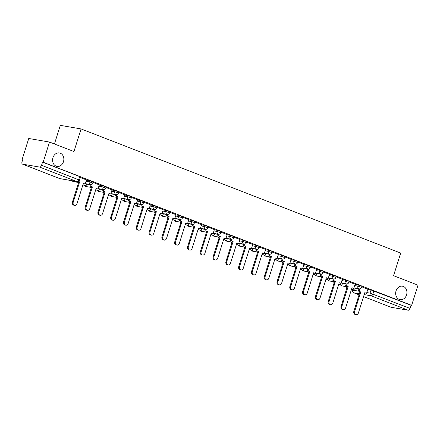 <?xml version="1.0" encoding="UTF-8"?>
<svg xmlns="http://www.w3.org/2000/svg" width="440" height="440" viewBox="0 0 440 440"><rect width="100%" height="100%" fill="white"/><g stroke="black" fill="none" stroke-linecap="round" stroke-linejoin="round"><path stroke-width="0.66" d="M63.47 161.711A6.837 5.594 -80.2 0 1 57.057 166.413A6.837 5.594 -80.2 0 1 52.976 157.636A6.837 5.594 -80.2 0 1 59.384 152.939A6.837 5.594 -80.2 0 1 63.47 161.711M406.543 294.959A6.837 5.594 -80.2 0 1 400.131 299.657A6.837 5.594 -80.2 0 1 396.044 290.884A6.837 5.594 -80.2 0 1 402.457 286.182A6.837 5.594 -80.2 0 1 406.543 294.959M93.302 181.968L89.628 180.686L89.276 181.803L92.95 183.084L93.302 181.968M106.095 186.934L102.416 185.658L102.064 186.769L105.743 188.051L106.095 186.934M118.888 191.906L115.209 190.625L114.857 191.741L118.536 193.017L118.888 191.906M131.675 196.873L128.001 195.591L127.65 196.708L131.324 197.989L131.675 196.873M144.469 201.839L140.789 200.558L140.442 201.674L144.117 202.956L144.469 201.839M157.262 206.806L153.582 205.53L153.23 206.646L156.91 207.922L157.262 206.806M170.049 211.778L166.375 210.496L166.023 211.613L169.703 212.889L170.049 211.778M182.842 216.744L179.168 215.463L178.816 216.579L182.49 217.861L182.842 216.744M195.635 221.711L191.956 220.435L191.604 221.546L195.283 222.827L195.635 221.711M208.428 226.677L204.749 225.401L204.397 226.518L208.076 227.794L208.428 226.677M221.216 231.649L217.542 230.368L217.19 231.484L220.864 232.766L221.216 231.649M234.009 236.615L230.329 235.334L229.977 236.451L233.657 237.732L234.009 236.615M246.802 241.582L243.122 240.306L242.77 241.423L246.45 242.698L246.802 241.582M259.589 246.554L255.915 245.273L255.563 246.389L259.237 247.665L259.589 246.554M272.382 251.521L268.708 250.239L268.356 251.356L272.03 252.637L272.382 251.521M285.175 256.487L281.496 255.211L281.144 256.322L284.823 257.603L285.175 256.487M297.968 261.454L294.289 260.178L293.937 261.294L297.616 262.57L297.968 261.454M310.756 266.426L307.082 265.144L306.73 266.261L310.404 267.542L310.756 266.426M323.548 271.392L319.869 270.111L319.517 271.227L323.197 272.509L323.548 271.392M336.341 276.359L332.662 275.082L332.31 276.199L335.99 277.475L336.341 276.359M349.129 281.331L345.455 280.049L345.103 281.166L348.777 282.442L349.129 281.331M361.922 286.297L358.243 285.016L357.896 286.132L361.57 287.414L361.922 286.297M49.511 142.06L73.942 151.553L81.076 128.937L400.697 253.072L393.564 275.688L418 285.18L411.637 305.36L43.148 162.245L49.511 142.06L28.749 138.479L22.385 158.664L22.957 158.884M54.445 143.979L60.313 125.356L81.076 128.937M22.385 158.664L22.99 158.769L22 161.909A2.134 1.21 -68.8 0 0 22.434 164.109A2.134 1.21 -68.8 0 0 22.572 164.148L39.699 167.101A2.134 1.21 -68.8 0 0 41.547 165.281L79.519 180.142L80.514 177.001L79.684 176.566L78.694 179.707A2.134 1.21 -68.8 0 1 76.846 181.528L39.699 167.101M43.148 162.245L42.542 162.14L41.547 165.281M367.802 289.427L371.036 289.988L370.046 293.128L410.042 308.402A2.134 1.21 111.2 0 1 408.188 310.222L391.061 307.269A2.134 1.21 111.2 0 1 390.929 307.23A2.134 1.21 111.2 0 1 390.803 307.164M410.042 308.402L411.032 305.256L411.637 305.36M346.984 283.927L346.473 285.555L345.686 285.423L348.233 286.242L341.841 306.526A2.458 2.008 99.8 0 0 343.31 309.678A2.458 2.008 99.8 0 0 345.609 307.989L352.006 287.705L353.771 288.393L355.124 284.245L348.964 281.859M334.197 278.954L333.68 280.588L332.893 280.451L335.445 281.27L329.048 301.554A2.458 2.008 99.8 0 0 330.517 304.711A2.458 2.008 99.8 0 0 332.822 303.023L339.213 282.739L340.978 283.421L342.331 279.279L336.171 276.887M329.494 274.307L323.384 271.92M316.701 269.335L310.591 266.954M295.823 264.05L295.306 265.683L294.52 265.546L297.072 266.371L290.675 286.655A2.458 2.008 99.8 0 0 292.144 289.806A2.458 2.008 99.8 0 0 294.448 288.118L300.839 267.834L302.605 268.516L303.958 264.374L297.798 261.987M291.12 259.402L285.01 257.015M270.237 254.117L269.726 255.75L268.939 255.613L271.486 256.432L265.089 276.716A2.458 2.008 99.8 0 0 266.558 279.868A2.458 2.008 99.8 0 0 268.862 278.179L275.259 257.895L277.019 258.582L278.372 254.441L272.217 252.049M257.444 249.15L256.933 250.778L256.146 250.646L258.693 251.466L252.302 271.75A2.458 2.008 99.8 0 0 253.77 274.901A2.458 2.008 99.8 0 0 256.069 273.213L262.466 252.929L264.231 253.616L265.584 249.469L259.424 247.082M252.747 244.497L246.631 242.11M231.864 239.212L231.347 240.845L230.56 240.708L233.112 241.527L226.716 261.811A2.458 2.008 99.8 0 0 228.184 264.968A2.458 2.008 99.8 0 0 230.489 263.28L236.885 242.996L238.645 243.678L239.998 239.536L233.844 237.144M219.071 234.245L218.559 235.873L217.773 235.741L220.319 236.561L213.923 256.845A2.458 2.008 99.8 0 0 215.391 259.996A2.458 2.008 99.8 0 0 217.696 258.308L224.092 238.024L225.858 238.711L227.205 234.57L221.051 232.177M214.374 229.592L208.257 227.211M193.49 224.306L192.973 225.94L192.187 225.803L194.739 226.622L188.342 246.906A2.458 2.008 99.8 0 0 189.811 250.063A2.458 2.008 99.8 0 0 192.115 248.375L198.512 228.091L200.272 228.773L201.625 224.631L195.47 222.239M180.697 219.34L180.186 220.974L179.399 220.836L181.946 221.656L175.549 241.94A2.458 2.008 99.8 0 0 177.018 245.091A2.458 2.008 99.8 0 0 179.322 243.403L185.719 223.119L187.479 223.806L188.832 219.665L182.677 217.272M167.91 214.374L167.393 216.002L166.606 215.87L169.153 216.689L162.762 236.973A2.458 2.008 99.8 0 0 164.23 240.125A2.458 2.008 99.8 0 0 166.529 238.436L172.926 218.152L174.691 218.84L176.044 214.698L169.884 212.306M155.117 209.402L154.6 211.035L153.813 210.898L156.365 211.723L149.969 232.007A2.458 2.008 99.8 0 0 151.437 235.158A2.458 2.008 99.8 0 0 153.742 233.47L160.138 213.186L161.898 213.868L163.251 209.726L157.091 207.334M150.414 204.754L144.304 202.367M129.531 199.469L129.019 201.097L128.233 200.965L130.779 201.784L124.388 222.068A2.458 2.008 99.8 0 0 125.851 225.22A2.458 2.008 99.8 0 0 128.156 223.531L134.552 203.247L136.317 203.935L137.665 199.793L131.511 197.401M116.743 194.497L116.226 196.13L115.439 195.998L117.992 196.818L111.595 217.102A2.458 2.008 99.8 0 0 113.064 220.253A2.458 2.008 99.8 0 0 115.368 218.565L121.759 198.281L123.525 198.968L124.878 194.821L118.718 192.434M112.041 189.849L105.93 187.462M91.157 184.564L90.646 186.197L89.859 186.06L92.406 186.879L86.009 207.163A2.458 2.008 99.8 0 0 87.478 210.315A2.458 2.008 99.8 0 0 89.782 208.626L96.179 188.342L97.944 189.03L99.292 184.888L93.137 182.496M78.177 181.522L79.618 181.913L73.222 202.197A2.458 2.008 99.8 0 0 74.69 205.348A2.458 2.008 99.8 0 0 76.989 203.66L83.386 183.376L85.151 184.063L86.504 179.922L80.344 177.529M86.389 180.131L89.628 180.686M99.182 185.097L102.416 185.658M111.975 190.064L115.209 190.625M124.762 195.036L128.001 195.591M137.555 200.002L140.789 200.558M150.348 204.969L153.582 205.53M163.136 209.941L166.375 210.496M175.929 214.907L179.168 215.463M188.722 219.874L191.956 220.435M201.514 224.84L204.749 225.401M214.302 229.812L217.542 230.368M227.095 234.779L230.329 235.334M239.888 239.745L243.122 240.306M252.676 244.717L255.915 245.273M265.469 249.684L268.708 250.239M278.262 254.65L281.496 255.211M291.055 259.617L294.289 260.178M303.842 264.589L307.082 265.144M316.635 269.555L319.869 270.111M329.428 274.522L332.662 275.082M342.216 279.488L345.455 280.049M355.009 284.46L358.243 285.016M367.868 289.207L361.757 286.825M42.542 162.14L79.684 176.566M411.032 305.256L371.036 289.988M356.098 314.644L355.311 314.512A2.458 2.008 -80.2 0 1 353.843 311.355L354.629 311.493A2.458 2.008 99.8 0 0 356.098 314.644A2.458 2.008 99.8 0 0 358.402 312.956L364.799 292.672L366.559 293.359L364.749 292.826M359.777 288.893L359.266 290.527L358.474 290.389L361.026 291.209L354.629 311.493M359.266 290.527L361.026 291.209M367.873 289.201L366.559 293.359M347.055 287.348L346.572 287.265L347.028 287.441M351.538 289.195L354.657 290.235L351.582 289.041M346.572 287.265L346.736 286.732M355.295 288.206L354.657 290.235M360.239 291.071L353.843 311.355M358.474 290.389L358.963 288.838M343.31 309.678L342.518 309.54A2.458 2.008 -80.2 0 1 341.055 306.389L341.841 306.526M346.473 285.555L348.233 286.242M334.263 282.381L333.779 282.298L334.235 282.475M338.745 284.229L341.864 285.269L338.795 284.075M333.779 282.298L333.949 281.765M342.502 283.239L341.864 285.269M347.446 286.105L341.055 306.389M345.686 285.423L346.175 283.872M351.956 287.859L353.771 288.393M330.517 304.711L329.731 304.574A2.458 2.008 -80.2 0 1 328.262 301.422L329.048 301.554M333.68 280.588L335.445 281.27M321.475 277.415L320.986 277.327L321.442 277.508M325.952 279.257L329.07 280.302L326.002 279.109M320.986 277.327L321.156 276.793M329.714 278.273L329.07 280.302M334.659 281.138L328.262 301.422M332.893 280.451L333.382 278.905M339.168 282.887L340.978 283.421M317.724 299.745L316.938 299.607A2.458 2.008 -80.2 0 1 315.469 296.456L316.256 296.588A2.458 2.008 99.8 0 0 317.724 299.745A2.458 2.008 99.8 0 0 320.029 298.056L326.425 277.772L328.185 278.454L326.375 277.921M321.404 273.988L320.887 275.622L320.1 275.484L322.652 276.304L316.256 296.588M320.887 275.622L322.652 276.304M329.5 274.296L328.185 278.454M308.682 272.443L308.198 272.36L308.655 272.536M313.165 274.291L316.283 275.33L313.209 274.137M308.198 272.36L308.363 271.827M316.921 273.301L316.283 275.33M321.866 276.172L315.469 296.456M320.1 275.484L320.59 273.933M304.931 294.773L304.145 294.641A2.458 2.008 -80.2 0 1 302.676 291.484L303.463 291.621A2.458 2.008 99.8 0 0 304.931 294.773A2.458 2.008 99.8 0 0 307.236 293.084L313.632 272.8L315.398 273.488L313.583 272.954M308.611 269.022L308.099 270.649L307.312 270.518L309.859 271.337L303.463 291.621M308.099 270.649L309.859 271.337M316.707 269.329L315.398 273.488M295.889 267.476L295.405 267.394L295.861 267.57M300.372 269.324L303.49 270.364L300.421 269.17M295.405 267.394L295.576 266.86M304.128 268.334L303.49 270.364M309.073 271.2L302.676 291.484M307.312 270.518L307.797 268.966M292.144 289.806L291.357 289.668A2.458 2.008 -80.2 0 1 289.889 286.517L290.675 286.655M295.306 265.683L297.072 266.371M283.096 262.51L282.612 262.427L283.069 262.603M287.579 264.352L290.697 265.397L287.628 264.204M282.612 262.427L282.783 261.888M291.335 263.368L290.697 265.397M296.28 266.233L289.889 286.517M294.52 265.546L295.009 264M300.795 267.988L302.605 268.516M279.351 284.84L278.564 284.702A2.458 2.008 -80.2 0 1 277.096 281.551L277.882 281.683A2.458 2.008 99.8 0 0 279.351 284.84A2.458 2.008 99.8 0 0 281.655 283.151L288.052 262.867L289.812 263.549L288.002 263.016M283.03 259.083L282.513 260.716L281.727 260.579L284.279 261.399L277.882 281.683M282.513 260.716L284.279 261.399M291.126 259.391L289.812 263.549M270.309 257.543L269.819 257.455L270.276 257.637M274.791 259.386L277.904 260.425L274.835 259.237M269.819 257.455L269.99 256.922M278.548 258.396L277.904 260.425M283.492 261.267L277.096 281.551M281.727 260.579L282.216 259.034M266.558 279.868L265.771 279.736A2.458 2.008 -80.2 0 1 264.303 276.579L265.089 276.716M269.726 255.75L271.486 256.432M257.516 252.571L257.031 252.489L257.488 252.665M261.998 254.419L265.117 255.459L262.048 254.265M257.031 252.489L257.197 251.955M265.755 253.429L265.117 255.459M270.699 256.295L264.303 276.579M268.939 255.613L269.423 254.062M275.209 258.049L277.019 258.582M253.77 274.901L252.984 274.764A2.458 2.008 -80.2 0 1 251.515 271.612L252.302 271.75M256.933 250.778L258.693 251.466M244.723 247.605L244.239 247.522L244.695 247.698M249.205 249.453L252.324 250.492L249.255 249.299M244.239 247.522L244.409 246.989M252.962 248.463L252.324 250.492M257.906 251.328L251.515 271.612M256.146 250.646L256.636 249.095M262.422 253.083L264.231 253.616M240.977 269.935L240.191 269.797A2.458 2.008 -80.2 0 1 238.722 266.646L239.509 266.783A2.458 2.008 99.8 0 0 240.977 269.935A2.458 2.008 99.8 0 0 243.282 268.246L249.678 247.962L251.438 248.644L249.629 248.111M244.657 244.178L244.139 245.812L243.353 245.674L245.905 246.499L239.509 266.783M244.139 245.812L245.905 246.499M252.747 244.486L251.438 248.644M231.935 242.638L231.446 242.556L231.902 242.732M236.412 244.481L239.531 245.526L236.462 244.332M231.446 242.556L231.616 242.017M240.174 243.496L239.531 245.526M245.119 246.362L238.722 266.646M243.353 245.674L243.843 244.129M228.184 264.968L227.398 264.831A2.458 2.008 -80.2 0 1 225.929 261.679L226.716 261.811M231.347 240.845L233.112 241.527M219.142 237.666L218.658 237.584L219.115 237.76M223.625 239.514L226.743 240.554L223.669 239.36M218.658 237.584L218.823 237.05M227.381 238.524L226.743 240.554M232.326 241.395L225.929 261.679M230.56 240.708L231.049 239.157M236.836 243.144L238.645 243.678M215.391 259.996L214.605 259.864A2.458 2.008 -80.2 0 1 213.136 256.707L213.923 256.845M218.559 235.873L220.319 236.561M206.349 232.7L205.865 232.617L206.322 232.793M210.832 234.548L213.95 235.587L210.881 234.394M205.865 232.617L206.036 232.084M214.588 233.558L213.95 235.587M219.532 236.423L213.136 256.707M217.773 235.741L218.262 234.19M224.043 238.178L225.858 238.711M202.604 255.03L201.817 254.892A2.458 2.008 -80.2 0 1 200.349 251.74L201.135 251.878A2.458 2.008 99.8 0 0 202.604 255.03A2.458 2.008 99.8 0 0 204.908 253.341L211.299 233.057L213.065 233.745L211.255 233.211M206.283 229.273L205.766 230.907L204.98 230.769L207.531 231.594L201.135 251.878M205.766 230.907L207.531 231.594M214.374 229.581L213.065 233.745M193.562 227.733L193.072 227.651L193.529 227.827M198.038 229.576L201.157 230.621L198.088 229.427M193.072 227.651L193.243 227.112M201.795 228.591L201.157 230.621M206.745 231.457L200.349 251.74M204.98 230.769L205.469 229.224M189.811 250.063L189.024 249.926A2.458 2.008 -80.2 0 1 187.556 246.774L188.342 246.906M192.973 225.94L194.739 226.622M180.769 222.767L180.285 222.679L180.736 222.86M185.251 224.609L188.364 225.649L185.295 224.461M180.285 222.679L180.45 222.145M189.007 223.619L188.364 225.649M193.952 226.49L187.556 246.774M192.187 225.803L192.676 224.257M198.462 228.239L200.272 228.773M177.018 245.091L176.231 244.959A2.458 2.008 -80.2 0 1 174.763 241.802L175.549 241.94M180.186 220.974L181.946 221.656M167.976 217.795L167.492 217.712L167.948 217.888M172.458 219.643L175.577 220.682L172.507 219.489M167.492 217.712L167.656 217.179M176.215 218.653L175.577 220.682M181.159 221.518L174.763 241.802M179.399 220.836L179.883 219.285M185.669 223.273L187.479 223.806M164.23 240.125L163.444 239.987A2.458 2.008 -80.2 0 1 161.975 236.836L162.762 236.973M167.393 216.002L169.153 216.689M155.183 212.828L154.698 212.746L155.155 212.922M159.665 214.676L162.784 215.716L159.715 214.522M154.698 212.746L154.869 212.212M163.422 213.686L162.784 215.716M168.366 216.552L161.975 236.836M166.606 215.87L167.096 214.319M172.882 218.306L174.691 218.84M151.437 235.158L150.651 235.021A2.458 2.008 -80.2 0 1 149.182 231.869L149.969 232.007M154.6 211.035L156.365 211.723M142.395 207.862L141.906 207.779L142.362 207.955M146.872 209.704L149.99 210.749L146.922 209.556M141.906 207.779L142.076 207.24M150.634 208.72L149.99 210.749M155.579 211.585L149.182 231.869M153.813 210.898L154.303 209.352M160.089 213.334L161.898 213.868M138.644 230.191L137.858 230.054A2.458 2.008 -80.2 0 1 136.389 226.903L137.175 227.035A2.458 2.008 99.8 0 0 138.644 230.191A2.458 2.008 99.8 0 0 140.948 228.503L147.345 208.219L149.105 208.901L147.296 208.368M142.323 204.435L141.812 206.069L141.02 205.931L143.572 206.751L137.175 227.035M141.812 206.069L143.572 206.751M150.42 204.743L149.105 208.901M129.602 202.889L129.118 202.807L129.575 202.983M134.085 204.738L137.203 205.777L134.129 204.584M129.118 202.807L129.283 202.274M137.841 203.748L137.203 205.777M142.786 206.619L136.389 226.903M141.02 205.931L141.51 204.38M125.851 225.22L125.065 225.088A2.458 2.008 -80.2 0 1 123.596 221.931L124.388 222.068M129.019 201.097L130.779 201.784M116.809 197.923L116.325 197.84L116.782 198.017M121.292 199.771L124.41 200.811L121.341 199.617M116.325 197.84L116.496 197.307M125.048 198.781L124.41 200.811M129.993 201.647L123.596 221.931M128.233 200.965L128.722 199.413M134.503 203.401L136.317 203.935M113.064 220.253L112.277 220.115A2.458 2.008 -80.2 0 1 110.809 216.964L111.595 217.102M116.226 196.13L117.992 196.818M104.022 192.957L103.532 192.874L103.989 193.05M108.499 194.799L111.617 195.844L108.548 194.651M103.532 192.874L103.703 192.335M112.261 193.815L111.617 195.844M117.205 196.68L110.809 216.964M115.439 195.998L115.929 194.447M121.715 198.435L123.525 198.968M100.271 215.287L99.484 215.149A2.458 2.008 -80.2 0 1 98.016 211.998L98.802 212.13A2.458 2.008 99.8 0 0 100.271 215.287A2.458 2.008 99.8 0 0 102.575 213.598L108.972 193.314L110.732 193.996L108.922 193.463M103.95 189.53L103.433 191.163L102.647 191.026L105.199 191.846L98.802 212.13M103.433 191.163L105.199 191.846M112.046 189.838L110.732 193.996M91.229 187.99L90.745 187.902L91.196 188.084M95.711 189.833L98.824 190.872L95.755 189.684M90.745 187.902L90.91 187.369M99.468 188.843L98.824 190.872M104.412 191.714L98.016 211.998M102.647 191.026L103.136 189.481M87.478 210.315L86.691 210.183A2.458 2.008 -80.2 0 1 85.222 207.026L86.009 207.163M90.646 186.197L92.406 186.879M78.436 183.018L77.951 182.936L78.408 183.112M82.918 184.866L86.037 185.906L82.968 184.712M77.951 182.936L78.122 182.402M86.675 183.876L86.037 185.906M91.619 186.742L85.222 207.026M89.859 186.06L90.343 184.509M96.129 188.496L97.944 189.03M74.69 205.348L73.904 205.216A2.458 2.008 -80.2 0 1 72.435 202.059L73.222 202.197M78.392 181.434L79.618 181.913M72.451 180.802L73.243 180.939M78.826 181.775L72.435 202.059M83.342 183.53L85.151 184.063M22.572 164.148L59.714 178.574L76.846 181.528A2.134 1.749 99.8 0 0 77.121 181.605A2.134 2.134 0 0 0 79.519 180.142M353.04 289.779L352.918 290.175L360.129 291.418M366.812 292.573L370.046 293.128A2.134 1.749 -80.2 0 0 371.047 295.796L364.188 294.613M359.387 293.783L353.92 292.842L359.051 294.833M363.567 296.588L391.061 307.269M408.188 310.222L371.047 295.796A2.134 1.21 -68.8 0 0 372.895 293.975L373.885 290.829M86.037 181.247L89.276 181.803A2.134 1.749 99.8 0 0 90.277 184.47A2.134 1.749 -80.2 0 0 90.552 184.547A2.134 2.134 0 0 0 92.95 183.084M86.603 184.107L90.272 184.74M98.83 186.214L102.064 186.769A2.134 1.749 99.8 0 0 103.064 189.437A2.134 1.749 -80.2 0 0 103.345 189.514A2.134 2.134 0 0 0 105.743 188.051M99.396 189.073L103.064 189.706M111.623 191.18L114.857 191.741A2.134 1.749 99.8 0 0 115.858 194.403A2.134 1.749 -80.2 0 0 116.133 194.48A2.134 2.134 0 0 0 118.536 193.017M112.184 194.04L115.858 194.673M124.41 196.152L127.65 196.708A2.134 1.749 99.8 0 0 128.651 199.375A2.134 1.749 -80.2 0 0 128.925 199.452A2.134 2.134 0 0 0 131.324 197.989M124.977 199.007L128.651 199.645M137.203 201.119L140.442 201.674A2.134 1.749 99.8 0 0 141.438 204.341A2.134 1.749 -80.2 0 0 141.719 204.419A2.134 2.134 0 0 0 144.117 202.956M137.77 203.979L141.438 204.611M149.996 206.085L153.23 206.646A2.134 1.749 99.8 0 0 154.231 209.308A2.134 1.749 -80.2 0 0 154.506 209.385A2.134 2.134 0 0 0 156.91 207.922M150.562 208.945L154.231 209.578M162.789 211.052L166.023 211.613A2.134 1.749 99.8 0 0 167.024 214.275A2.134 1.749 -80.2 0 0 167.299 214.352A2.134 2.134 0 0 0 169.703 212.889M163.35 213.912L167.024 214.544M175.577 216.024L178.816 216.579A2.134 1.749 99.8 0 0 179.817 219.247A2.134 1.749 -80.2 0 0 180.092 219.323A2.134 2.134 0 0 0 182.49 217.861M176.143 218.884L179.812 219.516M188.37 220.99L191.604 221.546A2.134 1.749 99.8 0 0 192.605 224.213A2.134 1.749 -80.2 0 0 192.88 224.29A2.134 2.134 0 0 0 195.283 222.827M188.936 223.85L192.605 224.483M201.163 225.957L204.397 226.518A2.134 1.749 99.8 0 0 205.398 229.18A2.134 1.749 -80.2 0 0 205.673 229.257A2.134 2.134 0 0 0 208.076 227.794M201.724 228.816L205.398 229.449M213.95 230.929L217.19 231.484A2.134 1.749 99.8 0 0 218.191 234.152A2.134 1.749 -80.2 0 0 218.466 234.229A2.134 2.134 0 0 0 220.864 232.766M214.517 233.783L218.185 234.416M226.743 235.895L229.977 236.451A2.134 1.749 99.8 0 0 230.978 239.118A2.134 1.749 -80.2 0 0 231.259 239.195A2.134 2.134 0 0 0 233.657 237.732M227.31 238.755L230.978 239.388M239.536 240.862L242.77 241.423A2.134 1.749 99.8 0 0 243.771 244.085A2.134 1.749 -80.2 0 0 244.046 244.162A2.134 2.134 0 0 0 246.45 242.698M240.103 243.722L243.771 244.354M252.324 245.828L255.563 246.389A2.134 1.749 99.8 0 0 256.564 249.051A2.134 1.749 -80.2 0 0 256.839 249.128A2.134 2.134 0 0 0 259.237 247.665M252.89 248.688L256.564 249.321M265.117 250.8L268.356 251.356A2.134 1.749 99.8 0 0 269.352 254.023A2.134 1.749 -80.2 0 0 269.632 254.1A2.134 2.134 0 0 0 272.03 252.637M265.683 253.66L269.352 254.293M277.91 255.767L281.144 256.322A2.134 1.749 99.8 0 0 282.145 258.99A2.134 1.749 -80.2 0 0 282.42 259.067A2.134 2.134 0 0 0 284.823 257.603M278.476 258.627L282.145 259.259M290.702 260.733L293.937 261.294A2.134 1.749 99.8 0 0 294.938 263.956A2.134 1.749 -80.2 0 0 295.213 264.033A2.134 2.134 0 0 0 297.616 262.57M291.264 263.593L294.938 264.226M303.49 265.7L306.73 266.261A2.134 1.749 99.8 0 0 307.731 268.928A2.134 1.749 -80.2 0 0 308.006 269.005A2.134 2.134 0 0 0 310.404 267.542M304.057 268.56L307.725 269.192M316.283 270.672L319.517 271.227A2.134 1.749 99.8 0 0 320.518 273.895A2.134 1.749 -80.2 0 0 320.798 273.971A2.134 2.134 0 0 0 323.197 272.509M316.85 273.531L320.518 274.164M329.076 275.638L332.31 276.199A2.134 1.749 99.8 0 0 333.311 278.861A2.134 1.749 -80.2 0 0 333.586 278.938A2.134 2.134 0 0 0 335.99 277.475M329.643 278.498L333.311 279.131M341.864 280.605L345.103 281.166A2.134 1.749 99.8 0 0 346.104 283.827A2.134 1.749 -80.2 0 0 346.379 283.905A2.134 2.134 0 0 0 348.777 282.442M342.43 283.465L346.104 284.097M354.657 285.577L357.896 286.132A2.134 1.749 99.8 0 0 358.892 288.8A2.134 1.749 -80.2 0 0 359.172 288.877A2.134 2.134 0 0 0 361.57 287.414M340.918 285.07A2.134 1.749 99.8 0 0 341.764 285.846A2.134 1.749 99.8 0 0 342.04 285.923A2.134 2.134 0 0 1 340.593 284.944M328.125 280.104A2.134 1.749 99.8 0 0 328.972 280.874A2.134 1.749 99.8 0 0 329.252 280.951A2.134 2.134 0 0 1 327.8 279.978M315.332 275.132A2.134 1.749 99.8 0 0 316.184 275.908A2.134 1.749 99.8 0 0 316.459 275.985A2.134 2.134 0 0 1 315.007 275.006M302.544 270.166A2.134 1.749 99.8 0 0 303.391 270.941A2.134 1.749 99.8 0 0 303.666 271.018A2.134 2.134 0 0 1 302.214 270.039M289.751 265.199A2.134 1.749 99.8 0 0 290.598 265.969A2.134 1.749 99.8 0 0 290.879 266.046A2.134 2.134 0 0 1 289.427 265.072M276.958 260.227A2.134 1.749 99.8 0 0 277.811 261.003A2.134 1.749 99.8 0 0 278.086 261.079A2.134 2.134 0 0 1 276.634 260.101M264.171 255.261A2.134 1.749 99.8 0 0 265.018 256.036A2.134 1.749 99.8 0 0 265.293 256.113A2.134 2.134 0 0 1 263.841 255.134M251.378 250.294A2.134 1.749 99.8 0 0 252.225 251.07A2.134 1.749 99.8 0 0 252.5 251.147A2.134 2.134 0 0 1 251.053 250.168M238.585 245.328A2.134 1.749 99.8 0 0 239.431 246.098A2.134 1.749 99.8 0 0 239.712 246.174A2.134 2.134 0 0 1 238.26 245.201M225.797 240.356A2.134 1.749 99.8 0 0 226.644 241.131A2.134 1.749 99.8 0 0 226.919 241.208A2.134 2.134 0 0 1 225.467 240.229M213.004 235.389A2.134 1.749 99.8 0 0 213.851 236.165A2.134 1.749 99.8 0 0 214.126 236.242A2.134 2.134 0 0 1 212.674 235.263M200.211 230.423A2.134 1.749 99.8 0 0 201.058 231.193A2.134 1.749 99.8 0 0 201.339 231.27A2.134 2.134 0 0 1 199.887 230.296M187.418 225.451A2.134 1.749 99.8 0 0 188.271 226.226A2.134 1.749 99.8 0 0 188.546 226.303A2.134 2.134 0 0 1 187.094 225.324M174.631 220.484A2.134 1.749 99.8 0 0 175.478 221.26A2.134 1.749 99.8 0 0 175.753 221.337A2.134 2.134 0 0 1 174.301 220.358M161.838 215.518A2.134 1.749 99.8 0 0 162.685 216.293A2.134 1.749 99.8 0 0 162.965 216.37A2.134 2.134 0 0 1 161.513 215.391M149.045 210.551A2.134 1.749 99.8 0 0 149.897 211.321A2.134 1.749 99.8 0 0 150.172 211.398A2.134 2.134 0 0 1 148.72 210.424M136.257 205.579A2.134 1.749 99.8 0 0 137.104 206.355A2.134 1.749 99.8 0 0 137.379 206.431A2.134 2.134 0 0 1 135.927 205.453M123.464 200.613A2.134 1.749 99.8 0 0 124.311 201.388A2.134 1.749 99.8 0 0 124.586 201.465A2.134 2.134 0 0 1 123.139 200.486M110.671 195.646A2.134 1.749 99.8 0 0 111.518 196.416A2.134 1.749 99.8 0 0 111.799 196.493A2.134 2.134 0 0 1 110.347 195.52M97.878 190.674A2.134 1.749 99.8 0 0 98.731 191.45A2.134 1.749 99.8 0 0 99.005 191.527A2.134 2.134 0 0 1 97.554 190.548M85.091 185.708A2.134 1.749 99.8 0 0 85.938 186.483A2.134 1.749 99.8 0 0 86.213 186.56A2.134 2.134 0 0 1 84.761 185.581M72.32 180.78A2.134 1.749 99.8 0 0 73.145 181.517A2.134 1.749 99.8 0 0 73.425 181.594A2.134 2.134 0 0 1 72.05 180.73M352.688 289.641L352.517 290.169L352.918 290.175A2.134 1.749 -80.2 0 0 353.92 292.842A2.134 1.21 111.2 0 1 353.782 292.804L359.051 294.85M22.434 164.109L59.582 178.536A2.134 2.134 0 0 0 59.994 178.651A2.134 1.749 99.8 0 1 59.714 178.574A2.134 1.21 111.2 0 1 59.582 178.536A2.134 1.21 111.2 0 1 59.455 178.475M359.172 288.877L353.903 287.964M347.226 286.814L342.04 285.923M346.379 283.905L341.11 282.997M334.433 281.848L329.252 280.951M333.586 278.938L328.323 278.031M321.64 276.876L316.459 275.985M320.798 273.971L315.53 273.064M308.853 271.909L303.666 271.018M308.006 269.005L302.736 268.092M296.06 266.943L290.879 266.046M295.213 264.033L289.944 263.126M283.267 261.976L278.086 261.079M282.42 259.067L277.156 258.159M270.474 257.004L265.293 256.113M269.632 254.1L264.363 253.193M257.686 252.038L252.5 251.147M256.839 249.128L251.57 248.221M244.893 247.071L239.712 246.174M244.046 244.162L238.782 243.254M232.1 242.099L226.919 241.208M231.259 239.195L225.99 238.288M219.313 237.132L214.126 236.242M218.466 234.229L213.197 233.316M206.52 232.166L201.339 231.27M205.673 229.257L200.409 228.349M193.727 227.2L188.546 226.303M192.88 224.29L187.616 223.382M180.934 222.228L175.753 221.337M180.092 219.323L174.823 218.416M168.146 217.261L162.965 216.37M167.299 214.352L162.03 213.444M155.353 212.295L150.172 211.398M154.506 209.385L149.243 208.478M142.56 207.328L137.379 206.431M141.719 204.419L136.45 203.511M129.773 202.356L124.586 201.465M128.925 199.452L123.657 198.539M116.98 197.389L111.799 196.493M116.133 194.48L110.869 193.573M104.187 192.423L99.005 191.527M103.345 189.514L98.076 188.606M91.399 187.451L86.213 186.56M90.552 184.547L85.283 183.639M78.606 182.485L73.425 181.594M59.994 178.651L77.121 181.605M352.517 290.169A2.134 2.134 0 0 0 353.782 292.804M363.561 296.599L390.929 307.23"/></g></svg>
